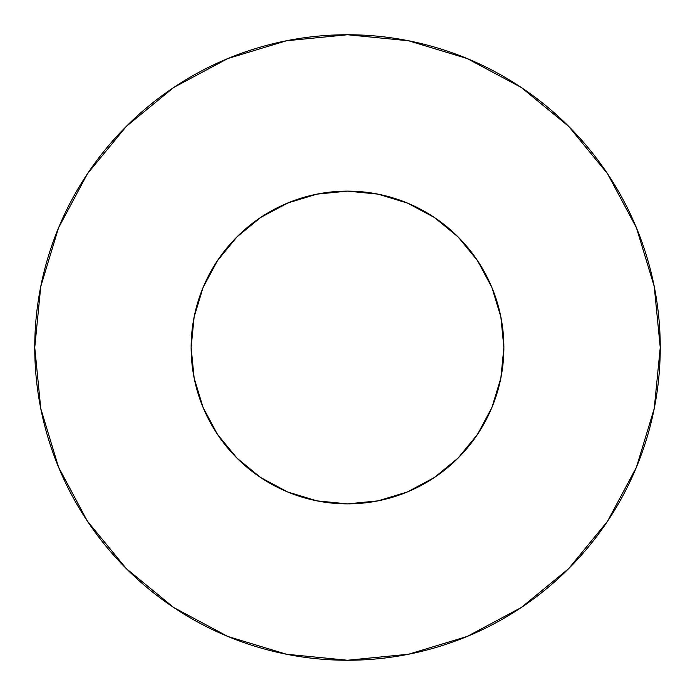 <?xml version="1.0" encoding="UTF-8"?>
<svg xmlns="http://www.w3.org/2000/svg" width="695" height="695" viewBox="0 0 695 695"><rect width="100%" height="100%" fill="white"/><g stroke="black" fill="none" stroke-linecap="round" stroke-linejoin="round"><path stroke-width="0.52" stroke-dasharray="3.48 2.61" d="M499.227 309.649L500.869 316.99L503.875 347.5A156.375 156.375 0 0 0 347.5 191.125A156.375 156.375 0 0 0 191.125 347.5L194.131 316.99L203.027 287.661L217.483 260.625L236.926 236.926L260.625 217.483L291.231 201.602M607.482 521.337L636.446 467.188L654.238 408.512L660.25 347.5A312.75 312.75 0 0 0 347.5 34.75A312.75 312.75 0 0 0 34.75 347.5A312.75 312.75 0 0 0 347.5 660.25A312.75 312.75 0 0 0 660.25 347.5L654.238 286.488L636.446 227.812L607.543 173.741M194.131 378.011L191.125 347.5A156.375 156.375 0 0 0 347.5 503.875A156.375 156.375 0 0 0 503.875 347.5L500.869 378.011L499.792 383.014M491.973 407.339L477.517 434.375L458.075 458.075L434.375 477.517L407.339 491.973L378.011 500.869L347.5 503.875L316.99 500.869L311.986 499.792M287.661 491.973L260.625 477.517L236.926 458.075L217.483 434.375L203.027 407.339L201.142 402.579M316.99 194.131L347.5 191.125L378.011 194.131L407.339 203.027L434.375 217.483L458.075 236.926L477.517 260.625L491.973 287.661L495.413 296.748M521.337 87.518L467.188 58.554L408.512 40.762L347.5 34.75L286.488 40.762L227.812 58.554L173.741 87.457M87.518 173.663L58.554 227.812L40.762 286.488L34.75 347.5L40.762 408.512L58.554 467.188L87.457 521.259M173.663 607.482L227.812 636.446L286.488 654.238L347.5 660.25L408.512 654.238L467.188 636.446L521.259 607.543"/><path stroke-width="1.04" d="M191.125 347.5A156.375 156.375 0 0 1 347.5 191.125A156.375 156.375 0 0 1 503.875 347.5A156.375 156.375 0 0 1 347.5 503.875A156.375 156.375 0 0 1 191.125 347.5L194.131 378.011L203.027 407.339L217.483 434.375L236.926 458.075L260.625 477.517L287.661 491.973L316.99 500.869L347.5 503.875L378.011 500.869L407.339 491.973L434.375 477.517L458.075 458.075L477.517 434.375L491.973 407.339L500.869 378.011L503.875 347.5L500.869 316.99L491.973 287.661L477.517 260.625L458.075 236.926L434.375 217.483L407.339 203.027L378.011 194.131L347.5 191.125L316.99 194.131L287.661 203.027L260.625 217.483L236.926 236.926L217.483 260.625L203.027 287.661L194.131 316.99L191.125 347.5M34.75 347.5A312.75 312.75 0 0 1 347.5 34.75A312.75 312.75 0 0 1 660.25 347.5A312.75 312.75 0 0 1 347.5 660.25A312.75 312.75 0 0 1 34.75 347.5L40.762 408.512L58.554 467.188L87.457 521.259L126.351 568.649L173.741 607.543L227.812 636.446L286.488 654.238L347.5 660.25L408.512 654.238L467.188 636.446L521.259 607.543L568.649 568.649L607.543 521.259L636.446 467.188L654.238 408.512L660.25 347.5L654.238 286.488L636.446 227.812L607.543 173.741L568.649 126.351L521.259 87.457L467.188 58.554L408.512 40.762L347.5 34.75L286.488 40.762L227.812 58.554L173.741 87.457L126.351 126.351L87.457 173.741L58.554 227.812L40.762 286.488L34.75 347.5M499.792 383.014L491.973 407.339M311.986 499.792L287.661 491.973M201.142 402.579L194.131 378.011M291.231 201.602L316.99 194.131M495.413 296.748L499.227 309.649M607.543 173.741L568.649 126.351L521.337 87.518M173.741 87.457L126.351 126.351L87.518 173.663M87.457 521.259L126.351 568.649L173.663 607.482M521.259 607.543L568.649 568.649L607.482 521.337"/></g></svg>
